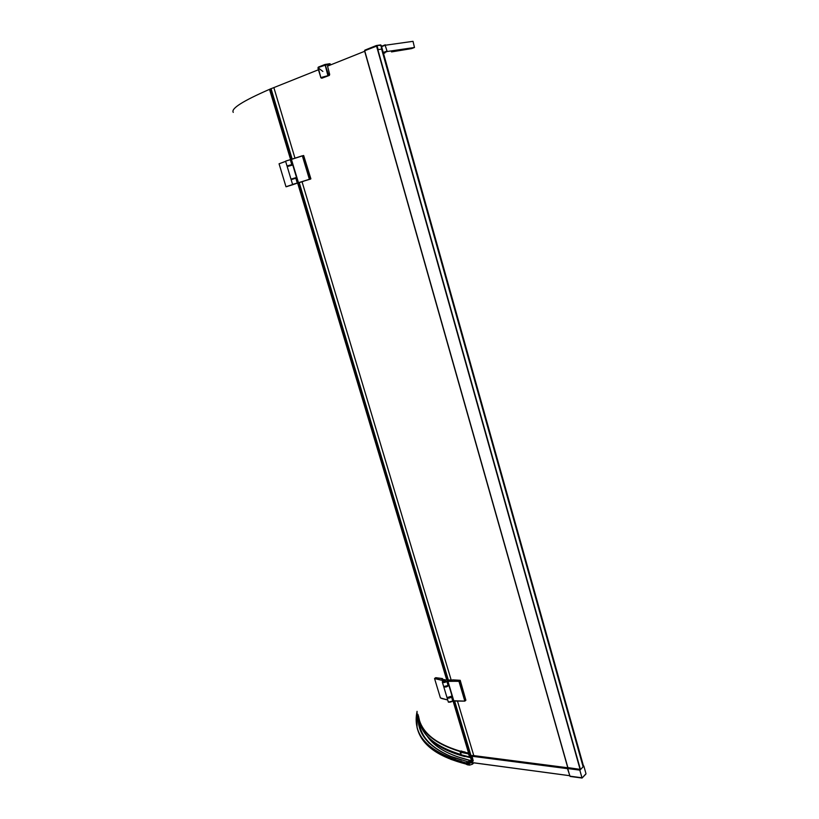 <?xml version="1.0" encoding="UTF-8"?>
<svg xmlns="http://www.w3.org/2000/svg" width="819" height="819" viewBox="0 0 819 819"><rect width="100%" height="100%" fill="white"/><g stroke="black" fill="none" stroke-linecap="round" stroke-linejoin="round"><path stroke-width="1.23" d="M364.68 51.28L327.518 66.134M318.396 69.779L270.045 89.117L291.144 159.439M583.179 766.471L381.797 49.079L377.948 49.662L381.828 49.068L381.234 45.342L583.456 766.441L381.204 45.342L376.484 45.506M376.822 45.956L580.456 769.594M567.813 767.853L364.547 50.809L377.119 45.915L377.733 49.058M380.671 44.912L376.402 45.516L376.689 45.977L364.701 50.747L567.936 767.772M583.394 765.673L583.834 766.031L580.057 770.044L579.637 769.287L579.811 770.126L582.074 778.05L585.472 774.303M472.307 760.79L470.986 755.476L472.194 760.708M413.022 41.329L385.155 45.26L387.182 51.515L414.486 47.482L413.022 41.329M391.605 51.894L411.619 48.597L414.486 47.482L411.588 48.597L391.502 51.904M327.539 66.114L329.678 74.396L329.351 75.43L322.092 78.122M329.351 75.43L328.184 75.614L328.511 74.59L325.02 64.445L318.366 67.107L324.877 64.496M327.815 75.276L325.194 65.182L318.222 67.527L320.833 77.559L328.184 75.614L321.56 78.204L320.731 77.61L322.215 78.092M318.038 67.731L320.823 77.559L317.956 68.11L318.263 67.178M454.596 700.9L470.956 755.476L473.781 755.579L457.504 701.197M451.269 680.343L302.027 181.716M294.973 158.149L273.853 87.582M471.836 760.667L453.88 700.788M447.665 680.067L298.536 182.821M291.492 159.326L270.362 88.892M448.372 680.118L299.222 182.606M292.168 159.091L271.038 88.626M285.729 161.097L303.614 155.487L310.626 179.064L292.578 184.418L310.626 179.064M290.243 159.685L302.324 155.784L309.387 179.289L297.266 183.098C291.666 184.736 291.677 184.766 297.297 183.21L303.644 181.255M303.614 155.487L291.421 159.429L298.485 182.76M291.451 159.336L290.315 159.746L291.748 164.517L292.629 164.353L287.019 165.95L291.718 164.609M291.441 179.545L296.703 177.958L292.629 164.353L296.765 178.02L292.639 164.271M293.55 184.418L285.985 186.732L279.064 163.8L285.647 161.394M279.064 163.8L285.626 161.323L279.064 163.8L285.985 186.732L287.479 186.425M295.802 178.204L291.144 179.678L296.703 177.958L292.659 164.486L287.356 166.411M291.165 179.085L296.509 177.477L291.175 179.105M303.716 155.671L310.882 178.798M452.743 679.862L460.012 680.487L465.878 700.184L464.875 701.074L452.764 701.033C450.675 702.292 449.16 702.487 448.218 701.627L447.031 697.696M452.528 680.036L446.386 679.975C441.41 682.063 441.554 682.534 446.816 681.377L458.927 681.254L464.823 701.115L452.764 701.033L451.566 697.03L452.354 696.734L448.863 685.196L448.095 685.462C445.986 686.701 444.471 686.906 443.54 686.076L442.352 682.125M459.94 680.415L458.916 681.357L447.901 681.142L453.767 700.736M442.475 681.551L442.332 682.073C443.263 682.892 444.778 682.677 446.887 681.439L448.095 685.462L448.884 685.155L448.085 685.513C445.679 686.731 444.174 686.936 443.56 686.138M442.168 678.664L435.759 677.671L434.592 678.48L443.171 680.517L445.198 679.78L441.943 679.279L442.168 678.664L442.414 679.34M435.718 677.692L434.572 678.572L442.987 680.579L445.28 679.862M447.737 700.01L440.417 697.921L434.561 678.562L440.407 697.911L447.727 699.979L441.584 698.474M448.577 685.257L448.085 685.912C446.13 687.069 444.717 687.264 443.847 686.486L443.847 686.486M446.826 686.22L445.956 686.496M447.154 697.491C448.044 698.269 449.457 698.075 451.392 696.918L451.883 696.027M436.046 677.722L442.495 678.562L442.741 679.391M465.816 699.989L460.217 680.313L458.998 681.326L464.844 701.105L465.868 700.235M453.04 679.883L460.217 680.313M473.925 762.817L472.43 764.209L469.615 765.11L467.465 764.823L466.41 763.799L467.26 764.127L467.987 761.731L468.632 762.888L467.987 761.731L468.98 761.506M471.846 756.234L471.017 756.121L471.918 755.609L473.187 760.718L471.846 762.254L472.43 764.209M473.187 760.718L472.317 760.738M473.106 760.687L470.874 762.868L467.26 764.127L467.465 764.823M472.287 760.697L470.71 760.708M470.894 762.684L468.703 762.417M469.871 760.974L468.724 761.834M467.26 764.127L468.744 763.789L468.468 762.079M471.611 760.697L472.307 761.138L469.471 762.673L468.816 761.905L471.468 760.677M468.785 762.264L469.482 762.704L472.307 761.127M468.693 753.439L453.03 700.91M446.754 679.995L297.655 183.098M290.602 159.592L269.523 89.343L270.086 89.24M233.261 112.387C230.733 108.671 242.823 100.993 269.523 89.343M469.686 756.746L468.437 753.93L460.452 752.211L461.005 750.941L465.991 752.641M460.411 751.166L461.312 755.302M466.308 752.722L469.164 752.917M464.875 752.037L466.4 752.702M464.895 751.996L460.483 751.105M464.537 756.193L465.325 756.398M419.482 720.413L418.468 715.98M447.461 746.774C431.132 739.485 421.631 730.046 418.939 718.458L418.949 718.488M418.939 718.417L418.622 716.471M470.608 757.718L465.274 756.439M470.894 760.667C449.068 755.405 434.449 747.174 427.037 735.974C434.459 747.184 449.109 755.405 470.997 760.656L456.971 756.623M583.568 766.297L381.204 45.342M380.63 44.922L376.402 45.516L364.66 50.409M364.68 50.758L376.525 46.018L580.2 769.788M381.623 49.13L583.036 766.523M380.896 45.403L583.312 766.482M582.012 777.937L570.137 776.443L569.645 775.624M579.811 770.126L581.961 777.784L569.881 776.166L567.731 768.56L579.811 770.126M583.834 766.031L585.984 773.668L583.834 766.031M585.943 773.545L585.882 774.068M567.813 767.598L579.637 769.287M567.884 767.761L567.372 768.335L570.096 776.432M567.741 767.587L567.372 768.335L567.567 767.659M473.904 762.837L569.461 775.675L472.932 762.724M472.88 762.673L569.451 775.654M470.905 756.111L567.465 768.652M472.287 755.527L567.434 767.833M473.228 755.558L567.485 767.751M383.517 53.46L385.012 52.877L383.517 53.47M385.227 44.83L381.511 46.314L385.258 44.81M381.603 46.673L385.155 45.26M386.793 51.136L383.251 52.529M383.384 53L387.182 51.515M329.678 74.396L327.979 74.754M327.979 75.072L328.511 75.225M318.345 67.117L318.059 67.752L322.85 71.437M321.232 77.856L322.389 78.061M325.194 65.182L330.579 64.322L329.832 63.718L325.143 64.435M330.579 64.322L329.862 63.708L324.795 64.885M310.657 178.972L309.387 179.289L302.395 155.845L303.685 155.549M296.765 178.02L295.874 178.266L297.266 183.098M293.519 184.48L286.087 186.783M292.956 184.613L296.212 183.538M292.997 184.418L285.995 186.732M290.96 179.054L287.203 166.574L292.772 164.998M287.377 166.482L292.086 165.192M294.973 178.419L292.792 179.044L294.963 178.429M465.878 700.184L464.875 701.044M451.474 680.364L452.497 680.067M451.504 680.364L446.437 679.975M446.816 681.377L447.921 681.05M464.823 701.115L453.808 700.767L448.679 702.057M443.97 686.486L448.085 685.513M448.884 685.155L452.354 696.734M447.02 697.634L447.02 697.634C447.962 698.494 449.477 698.29 451.566 697.03L452.293 696.641L448.863 685.196L451.934 695.607C450.563 697.46 448.873 697.972 446.867 697.112L443.714 686.66M447.061 697.419C447.788 698.402 449.262 698.259 451.494 696.969M445.198 679.78L442.004 679.289M443.703 686.353L443.703 686.609C445.464 687.458 447.164 686.998 448.781 685.216M443.734 686.373C445.157 687.407 446.805 687.018 448.679 685.237M451.771 696.119L447.307 697.542M451.914 695.515L451.924 695.566C450.665 697.471 448.976 698.013 446.877 697.174M471.038 756.132L472.379 760.595M473.157 761.035L472.328 760.841M471.744 762.151L470.905 762.837M466.41 763.789L466.421 763.032L469.041 763.318L469.615 765.11M469.113 762.714L469.041 763.318L470.935 762.724M466.41 763.042L467.209 761.752L466.625 764.506M468.683 761.383L467.987 761.731M467.813 761.588L469.082 761.435M471.416 760.718C472.358 761.486 471.754 762.049 469.594 762.397C468.652 761.629 469.256 761.066 471.416 760.718M429.422 743.427C424.088 737.96 420.823 731.981 419.615 725.501M420.454 728.562L419 720.065M455.937 758.353L450.327 756.224M428.849 742.331C424.211 737.438 421.212 732.145 419.86 726.433C422.706 738.728 432.954 748.689 450.583 756.295C429.832 747.184 419.287 735.032 418.949 719.84M461.64 760.134L449.938 756.101C427.815 746.304 417.26 733.179 418.263 716.717M467.403 761.639L449.938 756.101L467.403 761.639M466.421 762.98C428.419 752.456 411.967 735.278 417.066 711.424M466.359 763.554C437.346 756.05 420.905 744 417.035 727.405L416.615 713.943M466.513 764.137C438.544 756.94 422.256 745.433 417.659 729.627M418.591 732.309C424.252 746.856 440.233 757.483 466.523 764.188L450.839 759.367M451.074 751.607L461.23 755.128L469.215 756.858L461.138 754.801L460.176 752.047M469.574 757.288L461.67 755.568L460.841 754.627M464.547 756.224L470.454 757.206M464.557 756.234L463.554 755.978M461.179 755.323C446.079 750.869 435.012 744.758 427.989 736.998M420.741 725.808C425.726 738.625 439.127 748.331 460.933 754.923C451.289 752.098 443.284 748.566 436.896 744.307M460.892 754.78C437.653 747.706 423.986 737.243 419.901 723.382M460.8 754.473C436.67 747.102 422.87 736.127 419.4 721.559L418.785 719.164M460.186 751.566C434.305 743.672 420.29 731.776 418.13 715.888L417.946 714.301L418.13 715.888M418.448 715.919L418.939 718.458C422.297 732.985 436.107 743.918 460.35 751.228C434.275 743.314 420.249 731.326 418.253 715.284M378.153 49.59L377.119 45.915M378.04 49.621L377.006 45.946M377.866 49.457L376.883 45.987M570.137 776.443L582.063 778.05L585.841 774.109M567.495 767.731L473.443 755.568M471.478 760.636L453.521 700.767M447.307 680.036L298.188 182.924M285.585 161.189L287.019 165.95M291.144 179.678L292.578 184.408M287.203 166.574L292.762 164.998L296.509 177.477M446.406 679.965C443.458 680.579 442.096 681.285 442.332 682.073M451.975 695.597L448.822 685.206M452.753 701.084C449.518 702.333 448.013 702.538 448.239 701.688M472.133 760.882L468.816 761.905M417.045 711.342L417.035 727.405M464.926 752.037L466.031 752.61M461.588 755.548L461.005 755.098M464.823 756.572C446.744 751.74 433.978 744.666 426.525 735.349M418.847 717.956L418.478 716.031M381.828 49.068L380.794 45.393M364.916 50.123L376.392 45.516M364.885 50.133L364.629 50.778"/></g></svg>
